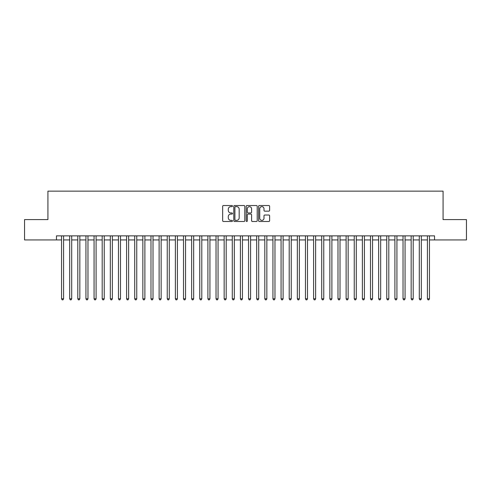 <?xml version="1.0" encoding="UTF-8"?>
<svg xmlns="http://www.w3.org/2000/svg" width="491" height="491" viewBox="0 0 491 491"><rect width="100%" height="100%" fill="white"/><g stroke="black" fill="none" stroke-linecap="round" stroke-linejoin="round"><path stroke-width="0.74" d="M232.489 206.085A0.559 0.559 0 0 0 231.93 205.526L223.454 205.526A0.798 0.798 0 0 0 222.656 206.324L222.656 220.686A0.798 0.798 0 0 0 223.454 221.484L231.93 221.484A0.559 0.559 0 0 0 232.489 220.925A0.559 0.559 0 0 0 231.93 220.367L230.838 220.367A2.553 2.553 0 0 1 228.284 217.814L228.284 216.617A2.553 2.553 0 0 1 230.838 214.064L231.93 214.064A0.559 0.559 0 0 0 232.489 213.505A0.559 0.559 0 0 0 231.93 212.947L230.838 212.947A2.553 2.553 0 0 1 228.284 210.394L228.284 209.197A2.553 2.553 0 0 1 230.838 206.643L231.93 206.643A0.559 0.559 0 0 0 232.489 206.085M268.822 211.155A0.798 0.798 0 0 0 269.62 210.351L269.62 206.324A0.798 0.798 0 0 0 268.822 205.526L259.408 205.526A0.798 0.798 0 0 0 258.61 206.324L258.61 220.686A0.798 0.798 0 0 0 259.408 221.484L268.822 221.484A0.798 0.798 0 0 0 269.62 220.686L269.62 215.819A0.798 0.798 0 0 0 268.822 215.021L264.796 215.021A0.798 0.798 0 0 0 263.998 215.819L263.998 218.237A2.136 2.136 0 0 1 261.863 220.367A2.136 2.136 0 0 1 259.727 218.237L259.727 208.779A2.136 2.136 0 0 1 261.863 206.643A2.136 2.136 0 0 1 263.998 208.779L263.998 210.351A0.798 0.798 0 0 0 264.796 211.155L268.822 211.155M56.465 239.933L24.55 239.933L24.55 219.606L47.928 219.606L47.928 191.146L443.072 191.146L443.072 219.606L466.45 219.606L466.45 239.933L434.535 239.933L434.535 235.864L56.465 235.864L56.465 239.933L61.547 239.933M244.8 206.324A0.798 0.798 0 0 0 244.002 205.526L234.588 205.526A0.798 0.798 0 0 0 233.79 206.324L233.79 220.686A0.798 0.798 0 0 0 234.588 221.484L244.002 221.484A0.798 0.798 0 0 0 244.8 220.686L244.8 206.324M246.998 205.526L256.412 205.526A0.798 0.798 0 0 1 257.21 206.324L257.21 220.686A0.798 0.798 0 0 1 256.412 221.484L252.386 221.484A0.798 0.798 0 0 1 251.588 220.686L251.588 214.862A0.798 0.798 0 0 0 250.784 214.064L248.115 214.064A0.798 0.798 0 0 0 247.317 214.862L247.317 220.925A0.559 0.559 0 0 1 246.758 221.484A0.559 0.559 0 0 1 246.2 220.925L246.2 206.324A0.798 0.798 0 0 1 246.998 205.526M63.578 239.933L69.673 239.933M71.711 239.933L77.805 239.933M79.837 239.933L85.937 239.933M87.969 239.933L94.069 239.933M96.101 239.933L102.196 239.933M104.233 239.933L110.328 239.933M112.359 239.933L118.46 239.933M120.491 239.933L126.592 239.933M128.624 239.933L134.718 239.933M136.756 239.933L142.85 239.933M144.882 239.933L150.983 239.933M153.014 239.933L159.115 239.933M161.146 239.933L167.241 239.933M169.272 239.933L175.373 239.933M177.404 239.933L183.505 239.933M185.537 239.933L191.637 239.933M193.669 239.933L199.763 239.933M201.795 239.933L207.896 239.933M209.927 239.933L216.028 239.933M218.059 239.933L224.16 239.933M226.191 239.933L232.286 239.933M234.317 239.933L240.418 239.933M242.45 239.933L248.55 239.933M250.582 239.933L256.683 239.933M258.714 239.933L264.809 239.933M266.84 239.933L272.941 239.933M274.972 239.933L281.073 239.933M283.104 239.933L289.205 239.933M291.237 239.933L297.331 239.933M299.363 239.933L305.463 239.933M307.495 239.933L313.596 239.933M315.627 239.933L321.728 239.933M323.759 239.933L329.854 239.933M331.885 239.933L337.986 239.933M340.017 239.933L346.118 239.933M348.15 239.933L354.244 239.933M356.282 239.933L362.376 239.933M364.408 239.933L370.509 239.933M372.54 239.933L378.641 239.933M380.672 239.933L386.767 239.933M388.804 239.933L394.899 239.933M396.931 239.933L403.031 239.933M405.063 239.933L411.163 239.933M413.195 239.933L419.289 239.933M421.327 239.933L427.422 239.933M429.453 239.933L434.535 239.933M235.465 206.643A0.559 0.559 0 0 0 234.907 207.202L234.907 219.808A0.559 0.559 0 0 0 235.465 220.367L236.619 220.367A2.553 2.553 0 0 0 239.172 217.814L239.172 209.197A2.553 2.553 0 0 0 236.619 206.643L235.465 206.643M251.588 208.816A2.136 2.136 0 0 0 249.453 206.68A2.136 2.136 0 0 0 247.317 208.816L247.317 212.149A0.798 0.798 0 0 0 248.115 212.947L250.784 212.947A0.798 0.798 0 0 0 251.588 212.149L251.588 208.816M63.578 235.864L63.578 298.798L61.547 298.798L61.547 235.864M63.578 298.798L62.965 299.854L62.154 299.854L61.547 298.798M71.711 235.864L71.711 298.798L69.673 298.798L69.673 235.864M71.711 298.798L71.097 299.854L70.287 299.854L69.673 298.798M79.837 235.864L79.837 298.798L77.805 298.798L77.805 235.864M79.837 298.798L79.229 299.854L78.413 299.854L77.805 298.798M87.969 235.864L87.969 298.798L85.937 298.798L85.937 235.864M87.969 298.798L87.361 299.854L86.545 299.854L85.937 298.798M96.101 235.864L96.101 298.798L94.069 298.798L94.069 235.864M96.101 298.798L95.487 299.854L94.677 299.854L94.069 298.798M104.233 235.864L104.233 298.798L102.196 298.798L102.196 235.864M104.233 298.798L103.619 299.854L102.809 299.854L102.196 298.798M112.359 235.864L112.359 298.798L110.328 298.798L110.328 235.864M112.359 298.798L111.752 299.854L110.935 299.854L110.328 298.798M120.491 235.864L120.491 298.798L118.46 298.798L118.46 235.864M120.491 298.798L119.884 299.854L119.068 299.854L118.46 298.798M128.624 235.864L128.624 298.798L126.592 298.798L126.592 235.864M128.624 298.798L128.01 299.854L127.2 299.854L126.592 298.798M136.756 235.864L136.756 298.798L134.718 298.798L134.718 235.864M136.756 298.798L136.142 299.854L135.332 299.854L134.718 298.798M144.882 235.864L144.882 298.798L142.85 298.798L142.85 235.864M144.882 298.798L144.274 299.854L143.458 299.854L142.85 298.798M153.014 235.864L153.014 298.798L150.983 298.798L150.983 235.864M153.014 298.798L152.406 299.854L151.59 299.854L150.983 298.798M161.146 235.864L161.146 298.798L159.115 298.798L159.115 235.864M161.146 298.798L160.532 299.854L159.722 299.854L159.115 298.798M169.272 235.864L169.272 298.798L167.241 298.798L167.241 235.864M169.272 298.798L168.665 299.854L167.854 299.854L167.241 298.798M177.404 235.864L177.404 298.798L175.373 298.798L175.373 235.864M177.404 298.798L176.797 299.854L175.981 299.854L175.373 298.798M185.537 235.864L185.537 298.798L183.505 298.798L183.505 235.864M185.537 298.798L184.929 299.854L184.113 299.854L183.505 298.798M193.669 235.864L193.669 298.798L191.637 298.798L191.637 235.864M193.669 298.798L193.055 299.854L192.245 299.854L191.637 298.798M201.795 235.864L201.795 298.798L199.763 298.798L199.763 235.864M201.795 298.798L201.187 299.854L200.377 299.854L199.763 298.798M209.927 235.864L209.927 298.798L207.896 298.798L207.896 235.864M209.927 298.798L209.319 299.854L208.503 299.854L207.896 298.798M218.059 235.864L218.059 298.798L216.028 298.798L216.028 235.864M218.059 298.798L217.452 299.854L216.635 299.854L216.028 298.798M226.191 235.864L226.191 298.798L224.16 298.798L224.16 235.864M226.191 298.798L225.578 299.854L224.768 299.854L224.16 298.798M234.317 235.864L234.317 298.798L232.286 298.798L232.286 235.864M234.317 298.798L233.71 299.854L232.9 299.854L232.286 298.798M242.45 235.864L242.45 298.798L240.418 298.798L240.418 235.864M242.45 298.798L241.842 299.854L241.026 299.854L240.418 298.798M250.582 235.864L250.582 298.798L248.55 298.798L248.55 235.864M250.582 298.798L249.974 299.854L249.158 299.854L248.55 298.798M258.714 235.864L258.714 298.798L256.683 298.798L256.683 235.864M258.714 298.798L258.1 299.854L257.29 299.854L256.683 298.798M266.84 235.864L266.84 298.798L264.809 298.798L264.809 235.864M266.84 298.798L266.232 299.854L265.422 299.854L264.809 298.798M274.972 235.864L274.972 298.798L272.941 298.798L272.941 235.864M274.972 298.798L274.365 299.854L273.548 299.854L272.941 298.798M283.104 235.864L283.104 298.798L281.073 298.798L281.073 235.864M283.104 298.798L282.497 299.854L281.681 299.854L281.073 298.798M291.237 235.864L291.237 298.798L289.205 298.798L289.205 235.864M291.237 298.798L290.623 299.854L289.813 299.854L289.205 298.798M299.363 235.864L299.363 298.798L297.331 298.798L297.331 235.864M299.363 298.798L298.755 299.854L297.945 299.854L297.331 298.798M307.495 235.864L307.495 298.798L305.463 298.798L305.463 235.864M307.495 298.798L306.887 299.854L306.071 299.854L305.463 298.798M315.627 235.864L315.627 298.798L313.596 298.798L313.596 235.864M315.627 298.798L315.019 299.854L314.203 299.854L313.596 298.798M323.759 235.864L323.759 298.798L321.728 298.798L321.728 235.864M323.759 298.798L323.146 299.854L322.335 299.854L321.728 298.798M331.885 235.864L331.885 298.798L329.854 298.798L329.854 235.864M331.885 298.798L331.278 299.854L330.468 299.854L329.854 298.798M340.017 235.864L340.017 298.798L337.986 298.798L337.986 235.864M340.017 298.798L339.41 299.854L338.594 299.854L337.986 298.798M348.15 235.864L348.15 298.798L346.118 298.798L346.118 235.864M348.15 298.798L347.542 299.854L346.726 299.854L346.118 298.798M356.282 235.864L356.282 298.798L354.244 298.798L354.244 235.864M356.282 298.798L355.668 299.854L354.858 299.854L354.244 298.798M364.408 235.864L364.408 298.798L362.376 298.798L362.376 235.864M364.408 298.798L363.8 299.854L362.99 299.854L362.376 298.798M372.54 235.864L372.54 298.798L370.509 298.798L370.509 235.864M372.54 298.798L371.933 299.854L371.116 299.854L370.509 298.798M380.672 235.864L380.672 298.798L378.641 298.798L378.641 235.864M380.672 298.798L380.065 299.854L379.248 299.854L378.641 298.798M388.804 235.864L388.804 298.798L386.767 298.798L386.767 235.864M388.804 298.798L388.191 299.854L387.381 299.854L386.767 298.798M396.931 235.864L396.931 298.798L394.899 298.798L394.899 235.864M396.931 298.798L396.323 299.854L395.513 299.854L394.899 298.798M405.063 235.864L405.063 298.798L403.031 298.798L403.031 235.864M405.063 298.798L404.455 299.854L403.639 299.854L403.031 298.798M413.195 235.864L413.195 298.798L411.163 298.798L411.163 235.864M413.195 298.798L412.587 299.854L411.771 299.854L411.163 298.798M421.327 235.864L421.327 298.798L419.289 298.798L419.289 235.864M421.327 298.798L420.713 299.854L419.903 299.854L419.289 298.798M429.453 235.864L429.453 298.798L427.422 298.798L427.422 235.864M429.453 298.798L428.846 299.854L428.035 299.854L427.422 298.798"/></g></svg>
